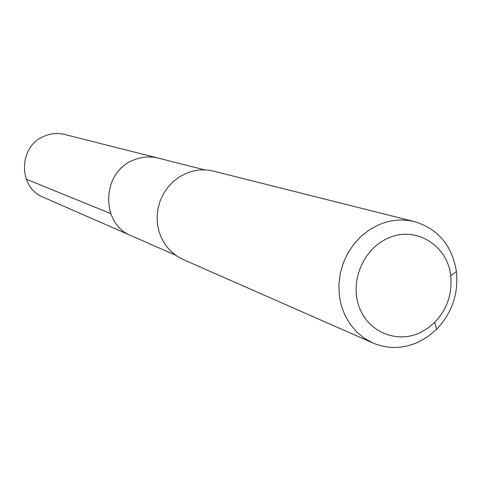 <?xml version="1.0" encoding="UTF-8"?>
<svg xmlns="http://www.w3.org/2000/svg" width="481" height="481" viewBox="0 0 481 481"><rect width="100%" height="100%" fill="white"/><g stroke="black" fill="none" stroke-linecap="round" stroke-linejoin="round"><path stroke-width="0.72" d="M204.774 169.895L64.881 134.506C58.219 132.876 51.641 133.321 45.154 135.834C18.476 145.046 17.346 187.404 43.362 197.288L131.517 235.882C99.844 223.905 101.485 171.404 134.121 159.86C142.051 156.71 150.066 156.127 158.177 158.111C150.066 156.127 142.051 156.71 134.121 159.86C101.485 171.404 99.844 223.905 131.517 235.882L175.547 255.158M414.472 221.615L213.51 171.14C204.419 168.933 195.412 169.625 186.496 173.214L179.653 176.749L173.431 181.415L168.013 187.097L163.558 193.615L160.191 200.793L158.015 208.417L157.089 216.276L157.443 224.134L159.055 231.77L161.887 238.961L165.849 245.508L170.821 251.22L176.665 255.94L183.207 259.542L372.877 342.959L364.267 338.179L356.595 331.848L350.084 324.14L344.925 315.259L341.276 305.471L339.249 295.039L338.907 284.277L340.259 273.491L343.278 262.999L347.871 253.102L353.902 244.095L361.189 236.231L369.528 229.744L378.667 224.807C390.554 219.775 402.489 218.711 414.472 221.615C438.113 228.89 452.098 245.526 456.427 271.537C458.585 293.783 451.99 313.035 436.634 329.275L427.892 336.622L418.127 342.207C402.85 348.911 387.764 349.164 372.877 342.959M419.757 332.828C396.085 343.861 367.394 331.511 358.832 305.982C349.903 280.609 363.72 248.599 388.017 238.227C415.398 225.391 447.685 245.19 450.679 275.775C452.435 293.747 447.102 309.289 434.698 322.408L427.633 328.331L419.757 332.828M26.214 179.154L110.708 213.6M450.679 275.775L456.427 271.537M434.698 322.408L436.634 329.275"/></g></svg>
